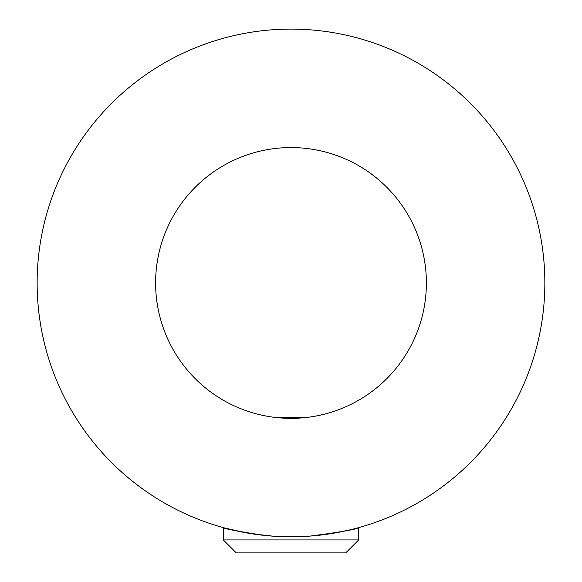 <?xml version="1.0" encoding="UTF-8"?>
<svg xmlns="http://www.w3.org/2000/svg" width="582" height="582" viewBox="0 0 582 582"><rect width="100%" height="100%" fill="white"/><g stroke="black" fill="none" stroke-linecap="round" stroke-linejoin="round"><path stroke-width="0.87" d="M37.139 282.961A253.861 253.861 0 0 1 417.927 63.111A253.861 253.861 0 0 1 417.927 502.804A253.861 253.861 0 0 1 37.139 282.961M358.694 527.627C356.766 529.293 340.535 532.115 310.01 536.102C340.535 532.115 356.766 529.293 358.694 527.627C358.003 528.274 348.109 530.384 329.012 533.956C348.109 530.384 358.003 528.274 358.694 527.627L358.694 539.921L223.306 539.921L223.306 527.627C223.946 528.23 233.506 530.289 251.984 533.796L273.184 536.189L264.257 535.404M265.654 535.549C238.853 531.541 224.739 528.9 223.313 527.627C223.946 528.23 233.506 530.289 251.984 533.796M286.118 536.771L298.159 536.713L286.118 536.771M308.496 536.211L321.628 534.96L308.496 536.211M245.24 532.661L224.259 527.889M358.694 539.921L345.715 552.9L236.285 552.9L223.306 539.921M275.941 417.512L288.527 418.327L306.059 417.512L275.941 417.512L288.527 418.327L306.059 417.512M426.388 282.961A135.388 135.388 0 0 1 223.306 400.212A135.388 135.388 0 0 1 223.306 165.703A135.388 135.388 0 0 1 426.388 282.961"/></g></svg>
